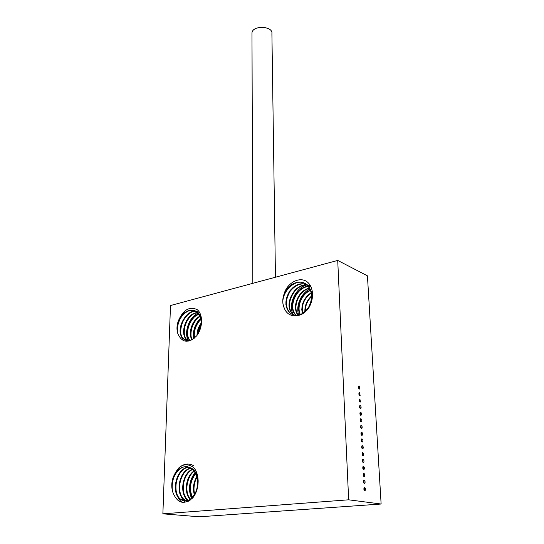 <?xml version="1.0" encoding="UTF-8"?>
<svg xmlns="http://www.w3.org/2000/svg" width="544" height="544" viewBox="0 0 544 544"><rect width="100%" height="100%" fill="white"/><g stroke="black" fill="none" stroke-linecap="round" stroke-linejoin="round"><path stroke-width="0.82" d="M162.874 513.828L199.342 516.8L381.126 504.023L367.438 275.842L337.722 260.426L170.49 305.531L162.874 513.828L348.656 499.807L381.126 504.023M360.23 405.504L359.802 405.62C359.292 407.415 359.632 408.394 360.822 408.564C361.352 407.354 361.155 406.334 360.23 405.504M360.93 418.724L360.509 418.839C359.985 420.648 360.318 421.641 361.515 421.818C362.059 420.58 361.869 419.553 360.93 418.724M361.638 432.106L361.223 432.222C360.686 434.051 361.012 435.057 362.222 435.234C362.78 433.969 362.583 432.929 361.638 432.106M362.358 445.645L361.95 445.767C361.393 447.617 361.719 448.637 362.936 448.814C363.508 447.528 363.317 446.474 362.358 445.645M363.086 459.36L362.685 459.49C362.107 461.353 362.433 462.38 363.657 462.563C364.242 461.251 364.052 460.183 363.086 459.36M363.82 473.246L363.426 473.375C362.834 475.266 363.154 476.299 364.385 476.49C364.99 475.15 364.8 474.069 363.82 473.246M364.562 487.308L364.181 487.438C363.576 489.348 363.888 490.396 365.126 490.593C365.745 489.226 365.554 488.131 364.562 487.308M364.188 480.257L363.8 480.386C363.202 482.283 363.521 483.33 364.759 483.521C365.364 482.168 365.174 481.08 364.188 480.257M363.446 466.283L363.052 466.412C362.474 468.289 362.794 469.322 364.018 469.506C364.616 468.18 364.426 467.106 363.446 466.283M362.719 452.486L362.318 452.608C361.746 454.464 362.073 455.484 363.297 455.668C363.875 454.369 363.684 453.308 362.719 452.486M361.998 438.852L361.583 438.974C361.039 440.817 361.366 441.823 362.576 442C363.14 440.728 362.95 439.681 361.998 438.852M361.284 425.394L360.862 425.51C360.332 427.332 360.665 428.332 361.869 428.502C362.42 427.258 362.222 426.217 361.284 425.394M360.577 412.094L360.155 412.209C359.638 414.011 359.972 414.997 361.168 415.167C361.706 413.95 361.508 412.923 360.577 412.094M359.876 398.963L359.448 399.072C358.952 400.853 359.292 401.832 360.475 402.002L359.876 398.963M359.19 385.982L358.754 386.09C358.272 387.858 358.612 388.824 359.788 388.987L359.19 385.982M359.536 392.448L359.101 392.557C358.605 394.339 358.952 395.304 360.135 395.474L359.536 392.448M348.656 499.807L337.722 260.426M284.328 308.203C287.681 317.737 299.934 318.471 307.258 309.876C314.214 301.43 314.228 287.66 307.469 282.125L306.408 281.289C298.833 276.631 287.055 283.064 284.063 294.018C282.275 299.18 282.363 303.906 284.328 308.203C277.392 294.977 296.262 274.652 307.285 285.036C312.99 291.251 313.521 298.853 308.876 307.829C302.92 315.663 296.772 317.492 290.421 313.33C285.11 307.326 285.049 299.948 290.238 291.203C296.698 283.526 303.443 281.955 310.481 286.491L311.188 287.436M177.942 333.9C182.124 342.876 188.333 343.563 196.568 335.954C202.98 327.91 203.218 314.371 197.186 309.624C189.407 306.102 183.131 309.828 178.364 320.817C176.664 325.536 176.528 329.902 177.942 333.9C173.278 322.238 188.006 304.334 197.091 312.093C199.757 314.208 201.26 317.417 201.606 321.715M172.795 492.177C177.249 503.384 183.899 505.294 192.746 497.91C199.655 489.695 199.934 473.96 193.467 467.371C185.137 461.897 178.412 465.12 173.284 477.04C171.455 482.222 171.292 487.268 172.795 492.177C169.116 480.95 177.929 465.106 187.564 466.725M201.11 323.979C198.9 327.264 197.696 330.82 197.499 334.635M200.845 319.464C195.48 324.788 193.399 330.942 194.582 337.933M200.008 316.574C192.562 320.477 188.537 332.969 192.222 339.612M198.9 314.432C189.346 317.077 183.974 334.057 190.101 340.442M197.601 312.807C186.402 313.466 179.466 334.723 187.802 340.442L188.707 341.047M199.682 312.746C187.877 304.892 173.686 331.888 184.355 339.368L189.693 340.782M178.364 320.817C183.389 311.256 189.462 308.292 196.588 311.909C201.273 316.282 202.307 322.483 199.675 330.528M192.494 339.47C189.251 341.17 186.368 341.081 183.845 339.204C172.863 331.452 188.149 303.838 199.777 312.956M188.564 341.081L187.292 340.286C178.854 334.485 186.089 312.916 197.39 312.603M189.802 340.51C183.294 334.24 188.877 316.56 198.723 314.167M191.896 339.782C187.87 333.112 192.086 319.988 199.859 316.22M194.208 338.246C192.78 330.902 194.956 324.476 200.743 318.974M196.996 335.369C197.03 330.929 198.41 326.842 201.144 323.102M310.325 303.674L308.938 307.462M311.63 296.473C307.367 300.676 305.252 305.66 305.3 311.447M311.318 293.046C304.082 298.37 301.213 305.245 302.716 313.677M310.624 290.476C301.75 293.74 296.446 306.734 300.39 314.629M309.692 288.408C298.846 290.401 292.08 307.156 298.309 315.241M310.896 286.763C297.792 284.383 286.96 306.598 296.154 315.221M310.542 286.056C296.589 279.596 282.186 305.816 293.678 314.636L295.65 315.955M284.063 294.018C287.892 283.839 300.016 278.616 306.809 284.825C312.521 291.04 313.052 298.642 308.4 307.632C302.437 315.466 296.29 317.302 289.938 313.14C284.628 307.129 284.566 299.744 289.755 290.999C296.222 283.308 302.974 281.738 310.012 286.28M295.589 315.955L293.196 314.446C281.5 305.442 296.602 278.834 310.536 286.042M296.099 315.452C286.11 307.115 297.323 283.676 310.821 286.613M298.017 315.296C291.428 307.231 298.418 289.891 309.536 288.136M300.07 314.752C295.807 306.782 301.322 293.257 310.495 290.142M302.369 313.888C300.642 305.136 303.593 298.044 311.236 292.624M304.878 311.834C304.654 305.606 306.904 300.295 311.624 295.882M308.196 308.604L311.005 301.464M197.023 477.17C193.977 482.732 193.202 488.451 194.711 494.319M195.745 473.62C189.978 481.222 188.904 489.124 192.528 497.304M194.296 471.192C186.028 476.959 184.26 493.558 190.93 499.616M192.732 469.411C182.247 474.008 179.84 495.19 188.707 500.419L188.163 500.364C179.173 495.074 181.812 473.518 192.494 469.193M191.087 468.119C179.377 470.723 175.352 494.367 185.014 500.045L188.272 501.33L184.464 499.984C174.685 494.244 178.969 470.247 190.835 467.962M189.353 467.235C176.671 467.507 170.83 493.496 181.281 499.664C185.484 502.153 189.591 501.187 193.61 496.76M198.2 481.27C197.676 475.232 195.493 470.873 191.644 468.207L191.1 468.126C197.275 473.287 199.029 480.814 196.364 490.702C192.318 499.705 187.109 502.676 180.73 499.61C170.156 493.367 176.283 467.038 189.094 467.133M173.284 477.04C177.908 467.731 183.845 464.753 191.1 468.126M189.081 500.895L188.163 500.364M190.665 499.827C183.607 493.904 185.436 476.551 194.072 470.893M192.216 497.631C188.278 489.185 189.38 481.039 195.541 473.205M194.371 494.877C192.562 488.587 193.392 482.474 196.853 476.537M196.955 488.736L197.696 483.208M178.534 468.126C183.573 463.617 188.659 462.849 193.807 465.82M191.76 498.902C187.891 489.784 188.992 480.937 195.072 472.362M196.574 490.912L198.172 480.223M196.955 476.911C194.113 482.63 193.317 488.519 194.562 494.571M195.255 473.511C190.04 481.61 189.088 489.865 192.392 498.29M191.787 472.899C185.871 482.385 185.307 491.497 190.114 500.235M188.306 472.274C181.778 480.542 181.594 495.298 187.816 501.541M184.77 471.662C177.793 480.345 177.976 496.223 184.974 501.983M181.22 471.022C174.012 479.828 174.264 496.23 181.526 501.84M177.616 470.404C173.169 476.503 171.455 483.392 172.468 491.082M188.306 340.694C183.716 332.683 188.877 317.342 197.955 313.188M193.623 338.701C192.569 330.976 194.888 324.17 200.573 318.281M201.096 324.156L197.594 334.485M200.797 319.246C195.84 324.754 193.698 331.038 194.385 338.096M199.152 316.615C192.562 322.789 189.965 330.133 191.359 338.66M195.942 315.391C189.237 321.626 186.592 329.059 188.02 337.702M192.685 314.16C185.864 320.464 183.192 327.991 184.654 336.736M189.407 312.916C181.03 319.117 178.031 334.363 183.654 340.748M186.096 311.664C179.962 317.03 177.058 323.809 177.371 331.996M293.155 314.412C287.919 304.626 295.256 287.953 306.524 285.049M298.744 315.146C295.419 306.218 300.866 293.148 309.964 288.939M310.808 302.212L308.468 308.21M311.209 296.249C307.299 300.512 305.17 305.47 304.837 311.12M308.353 294.719C304.246 299.112 302.049 304.239 301.757 310.1M305.456 293.196C301.165 297.697 298.894 302.994 298.642 309.067M302.559 291.625C298.058 296.262 295.705 301.73 295.501 308.026M299.581 290.095C294.909 294.841 292.495 300.465 292.332 306.952M296.63 288.51C291.754 293.366 289.252 299.152 289.136 305.864M293.59 286.953C288.538 291.938 285.974 297.874 285.913 304.769M290.564 285.362C286.158 289.53 283.56 294.624 282.785 300.642M251.974 33.898L251.967 32.953C252.396 25.044 273.34 25.881 271.905 33.728L275.461 277.222M359.101 392.564L359.625 395.549L360.135 395.474M358.748 386.09L359.285 389.069L359.788 388.987M359.448 399.072L359.965 402.077L360.475 402.002M360.155 412.209L360.652 415.249L361.168 415.167M360.869 425.503L361.338 428.577L361.869 428.502M361.597 438.967L362.046 442.075M362.331 452.594L362.753 455.743M363.072 466.392L363.474 469.574M363.827 480.366L364.201 483.589L364.759 483.521M364.208 487.417L364.568 490.661M363.446 473.355L363.834 476.558M362.698 459.469L363.113 462.638M361.964 445.76L362.399 448.888M361.23 432.215L361.692 435.309L362.222 435.234M360.516 418.832L360.992 421.892M359.802 405.62L360.305 408.639L360.822 408.564M183.845 339.211L184.355 339.368M187.292 340.286L187.802 340.442M196.588 311.909L197.091 312.093M289.938 313.14L290.421 313.33M293.196 314.446L293.678 314.636M306.809 284.818L307.285 285.036M180.73 499.61L181.281 499.664M184.464 499.99L185.014 500.045M251.967 32.953L252.838 283.322M362.052 442.061L362.576 442M362.766 455.722L363.297 455.668M363.494 469.56L364.018 469.506M364.596 490.634L365.126 490.593M363.854 476.537L364.385 476.49M363.127 462.618L363.657 462.563M362.413 448.875L362.936 448.814M360.998 421.886L361.515 421.818"/></g></svg>
